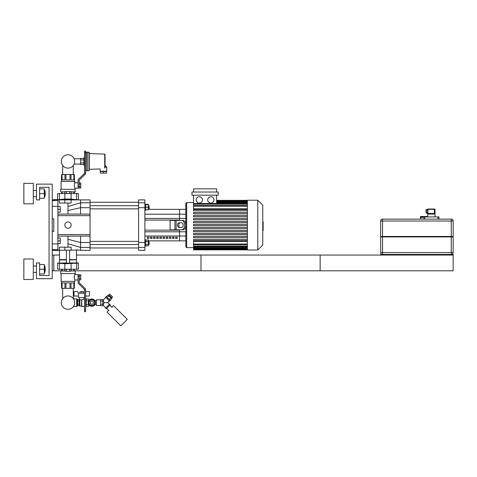 <?xml version="1.0" encoding="UTF-8"?>
<svg xmlns="http://www.w3.org/2000/svg" width="477" height="477" viewBox="0 0 477 477"><rect width="100%" height="100%" fill="white"/><g stroke="black" fill="none" stroke-linecap="round" stroke-linejoin="round"><path stroke-width="0.72" d="M39.609 275.539L49.065 275.539L49.065 187.288L39.609 187.288L39.609 199.893L36.461 199.893L36.461 184.134L52.22 184.134L52.22 278.693L36.461 278.693L36.461 262.934L39.609 262.934L39.609 275.539L49.065 275.539L49.065 187.288L39.609 187.288M23.85 258.993L23.85 279.48L33.307 279.48L33.307 258.993L23.85 258.993M45.249 269.237L44.939 266.083L44.939 272.391L45.249 269.237M39.609 273.965L44.307 273.965L44.307 264.508L39.609 264.508M39.609 269.237L44.307 269.237M23.85 183.347L23.85 203.834L33.307 203.834L33.307 183.347L23.85 183.347M45.249 193.59L44.939 190.436L44.939 196.745L45.249 193.59M39.609 198.319L44.307 198.319L44.307 188.862L39.609 188.862M39.609 193.59L44.307 193.59M52.22 231.411L53.794 231.411L53.794 218.806L52.22 218.806M57.89 199.577L57.89 200.59L52.22 200.59M52.22 206.302L57.89 206.302L57.89 200.59M57.89 206.302L57.89 243.914L52.22 243.914M52.22 249.632L57.89 249.632L57.89 243.914M57.89 249.632L57.89 250.64L52.22 250.288M53.794 231.411L53.794 218.806M52.22 199.929L57.574 199.577L53.794 199.577M67.978 247.175L67.978 236.139L80.583 236.079L57.89 236.139M67.978 214.078L67.978 210.56L80.583 207.692L80.583 214.143L78.675 214.078L90.04 214.143L90.04 202.803L80.583 202.803L80.583 207.692L90.04 207.692M67.978 228.262A3.154 3.154 0 0 1 65.248 223.534A3.154 3.154 0 0 1 70.709 223.534A3.154 3.154 0 0 1 67.978 228.262M57.89 215.652L90.04 215.652L90.04 236.079L80.583 236.079L80.583 247.414L90.04 247.414L90.04 242.525L80.583 242.525L67.978 239.305M90.04 236.079L90.04 242.525M90.04 247.414L90.04 250.324L80.583 250.324L80.583 247.414L67.978 243.741M67.978 210.56L67.978 206.475L80.583 202.803L80.583 199.893L90.04 199.893L90.04 202.803M90.04 215.652L90.04 214.143M78.675 214.078L57.89 214.078M67.978 206.475L67.978 203.047M149.265 244.2L148.949 241.362L148.949 244.516L149.265 244.2M148.323 241.362L148.949 241.362M145.676 244.397L148.323 244.397L148.323 240.026L145.676 240.026M145.676 241.481L148.323 241.481M145.676 245.852L148.323 245.852L148.323 244.397M144.889 246.09L145.676 246.09L145.676 239.788L144.889 239.788M149.265 208.538L148.949 205.7L148.949 208.854L149.265 208.538M145.676 204.758L148.323 204.758L148.323 204.365L145.676 204.365M145.676 209.802L148.323 209.802L148.323 204.758M145.676 207.28L148.323 207.28M144.889 210.429L145.676 210.429L145.676 204.126L144.889 204.126M148.323 209.349L179.561 209.349L179.561 214.203L179.561 209.349L185.863 209.349L185.863 231.804L179.561 231.804L179.561 230.152L144.889 230.152L179.561 230.152L179.561 240.867L148.323 240.867M185.863 231.804L185.863 246.859L186.65 247.646L186.65 202.57L185.863 203.363L185.863 214.203L179.561 214.203L179.561 220.064L144.889 220.064L179.561 220.064L179.561 218.412L144.889 218.412M144.889 207.692L144.889 202.803L138.58 202.803L138.58 207.692L144.889 207.692L144.889 242.525L138.58 242.525L138.58 207.692M138.58 202.803L138.58 199.893L144.889 199.893L144.889 202.803L138.58 202.803M144.889 247.414L144.889 250.324L138.58 250.324L138.58 247.414L144.889 247.414L144.889 242.525M138.58 242.525L138.58 247.414M181.618 227.475L179.084 227.475A2.361 1.52 90 0 1 177.563 225.108A2.361 1.52 90 0 1 179.084 222.747L181.618 222.747A2.361 1.52 90 0 1 183.132 225.108A2.361 1.52 90 0 1 181.618 227.475M180.288 222.747A2.361 1.52 -90 0 0 178.774 225.108A2.361 1.52 -90 0 0 180.288 227.475M181.618 229.836L182.822 229.836A4.728 3.041 -90 0 0 185.863 225.108A4.728 3.041 -90 0 0 182.822 220.38L181.618 220.38A4.728 3.041 90 0 1 184.653 225.108A4.728 3.041 90 0 1 181.618 229.836L170.104 229.836L170.104 220.38L174.934 220.38L174.934 229.836M181.618 220.38L174.934 220.38M147.25 237.188L148.824 237.188L148.824 238.417L147.25 238.417L147.25 237.188M150.404 237.188L151.978 237.188L151.978 238.417L150.404 238.417L150.404 237.188M153.552 237.188L155.132 237.188L155.132 238.417L153.552 238.417L153.552 237.188M156.706 237.188L158.281 237.188L158.281 238.417L156.706 238.417L156.706 237.188M159.861 237.188L161.435 237.188L161.435 238.417L159.861 238.417L159.861 237.188M163.009 237.188L164.589 237.188L164.589 238.417L163.009 238.417L163.009 237.188M166.163 237.188L167.737 237.188L167.737 238.417L166.163 238.417L166.163 237.188M169.311 237.188L170.891 237.188L170.891 238.417L169.311 238.417L169.311 237.188M172.465 237.188L174.039 237.188L174.039 238.417L172.465 238.417L172.465 237.188M175.619 237.188L177.194 237.188L177.194 238.417L175.619 238.417L175.619 237.188M144.889 231.804L179.561 231.804L179.561 240.867L185.863 240.867M144.889 214.203L179.561 214.203L179.561 218.412L185.863 218.412M210.858 203.047A3.154 3.154 0 0 1 208.127 198.319A3.154 3.154 0 0 1 213.589 198.319A3.154 3.154 0 0 1 210.858 203.047M199.32 203.047A3.154 3.154 0 0 1 196.59 198.319A3.154 3.154 0 0 1 202.051 198.319A3.154 3.154 0 0 1 199.32 203.047M218.204 195.165L191.975 195.165L191.975 192.016L218.204 192.016L218.204 195.165M247.39 208.819L193.555 208.819L193.555 195.165M216.624 195.165L216.624 203.536M193.555 192.016L193.555 188.862L216.624 188.862L216.624 192.016M216.624 203.697L216.624 204.168M247.39 244.033L193.555 244.033L193.555 241.404L247.39 241.404M247.39 225.74L193.555 225.74L193.555 224.476L247.39 224.476M247.39 240.682L193.555 240.682L193.555 239.418L247.39 239.418M247.39 237.695L193.555 237.695L193.555 236.431L247.39 236.431M247.39 234.702L193.555 234.702L193.555 233.444L247.39 233.444M247.39 231.715L193.555 231.715L193.555 230.457L247.39 230.457M247.39 228.727L193.555 228.727L193.555 227.469L247.39 227.469M247.39 221.489L193.555 221.489L193.555 222.753L247.39 222.753M247.39 218.502L193.555 218.502L193.555 219.766L247.39 219.766M247.39 215.515L193.555 215.515L193.555 216.779L247.39 216.779M247.39 212.527L193.555 212.527L193.555 213.785L247.39 213.785M247.39 209.54L193.555 209.54L193.555 210.798L247.39 210.798M193.555 244.033L193.555 249.853L247.39 249.853M247.39 250.008L247.39 200.209L257.789 200.209L257.789 250.008L247.39 250.008M257.789 250.008L262.767 245.029L262.767 205.188L257.789 200.209M67.978 168.125A6.684 6.684 0 0 0 73.762 158.096A6.684 6.684 0 0 0 62.189 158.096A6.684 6.684 0 0 0 67.978 168.125M80.583 199.893L57.89 199.893M59.363 199.893L59.363 203.047L71.109 203.047L71.109 199.893M73.881 199.565L78.067 199.732L69.553 199.732M61.676 193.59L61.676 192.016L61.676 193.59M85.627 173.097L84.524 173.097L84.524 152.741L85.627 152.741L85.627 173.294A1.258 1.258 0 0 1 85.252 174.194L79.355 179.966A0.632 0.632 0 0 0 79.17 180.419L79.17 186.465L78.067 186.465L78.067 180.217A1.258 1.258 0 0 1 78.443 179.316L84.334 173.545A0.632 0.632 0 0 0 84.524 173.097L85.627 173.294M74.847 189.148L74.847 188.2L78.067 188.2L78.067 180.217M79.17 186.793L80.744 186.793L80.744 188.069L78.067 188.039L79.17 188.039L79.17 186.465M85.627 152.741L85.627 151.161L84.524 151.161L84.524 152.741M57.89 199.732L66.404 199.732M67.978 199.732C70.214 199.589 70.214 199.416 67.978 199.213C65.737 199.416 65.737 199.583 67.978 199.732M57.89 199.696L64.842 199.058L71.109 199.058L76.594 199.696L76.594 193.59L78.377 193.59L78.377 199.696M57.574 199.696L57.574 193.59L76.594 193.59M80.744 186.793L80.744 182.971L79.17 182.971M79.17 184.247L80.744 184.247M73.863 193.59L73.863 192.016M74.281 192.016L74.281 193.59M62.093 192.016L62.093 193.59M71.007 192.016L71.007 193.59M64.95 193.59L64.95 192.016M74.597 181.296L74.281 174.487L61.676 174.487L61.36 181.296M73.863 174.487L73.863 179.942L71.007 179.942L71.007 174.487M69.994 174.487L69.994 179.942L65.957 179.942L65.957 174.487M64.95 174.487L64.95 179.942L62.093 179.942L62.093 174.487M74.847 188.2L74.305 185.523L74.847 181.457L61.104 181.457L61.104 189.148M65.069 191.855L60.662 191.855L65.069 192.016M70.888 192.016L75.133 192.016L75.288 189.303L60.662 189.303L60.662 191.855M70.888 191.855L75.288 191.855M60.662 189.303L75.288 189.303M61.104 181.457L74.847 181.457M79.355 179.966A0.632 0.632 0 0 0 79.17 180.419M79.17 188.039L78.067 188.039L78.067 186.465M84.524 151.161L85.627 151.161L84.524 151.161M65.069 193.59L65.069 191.575L70.888 191.575L70.888 193.59M69.433 191.575L69.433 193.59M66.524 191.575L66.524 193.59M79.17 276.362L79.17 282.408A0.632 0.632 0 0 0 79.355 282.861L85.252 288.633A1.258 1.258 0 0 1 85.627 289.533L84.524 289.73A0.632 0.632 0 0 0 84.334 289.283L78.443 283.511A1.258 1.258 0 0 1 78.067 282.605L78.067 276.362L79.17 276.362L79.17 274.788L78.067 274.788L78.067 279.987L74.841 279.969M74.46 278.717L74.382 278.312M74.334 277.924L74.311 277.077M74.34 276.618L74.388 276.272M74.412 276.141L74.621 275.283M76.487 250.324L76.487 259.625L69.553 259.625M66.404 259.625L59.47 259.625L59.47 250.324M76.487 259.625L69.553 259.78M66.404 259.78L59.47 259.625M76.332 259.78L69.553 259.941M66.404 259.941L59.47 259.941L59.47 262.934M69.553 262.934L78.067 262.934L69.553 263.095M66.404 263.095L57.89 263.095L66.404 262.934M67.978 263.095C65.737 263.238 65.737 263.411 67.978 263.614C70.214 263.411 70.214 263.244 67.978 263.095M57.574 263.131L57.574 269.237L78.377 269.237L78.377 263.131L64.842 263.769L57.89 263.095M79.17 279.856L80.744 279.856L80.744 274.758L79.17 274.788M79.17 278.58L80.744 278.58M79.17 276.034L80.744 276.034M78.067 276.362L78.067 274.627L74.847 274.627C74.263 276.416 74.263 278.198 74.847 279.987L74.847 281.37L61.104 281.37L61.104 273.679M64.95 270.811L64.95 269.237M71.007 269.237L71.007 270.811M74.281 269.237L74.281 270.811M73.863 270.811L73.863 269.237M62.093 269.237L62.093 270.811M61.676 270.811L61.676 269.237M74.597 281.531L74.281 288.341L71.007 288.341L71.007 282.885L73.863 282.885L73.863 288.341M61.36 281.531L61.676 288.341L71.007 288.341M62.093 288.341L62.093 282.885L64.95 282.885L64.95 288.341M65.957 288.341L65.957 282.885L69.994 282.885L69.994 288.341M70.888 270.972L75.288 270.972L70.888 270.811M65.069 270.811L60.823 270.811L60.662 273.524L75.288 273.524L75.288 270.972M65.069 270.972L60.662 270.972M75.288 273.524L60.662 273.524M74.847 273.679L74.847 274.627M74.847 281.37L61.104 281.37M79.17 282.408A0.632 0.632 0 0 0 79.355 282.861L85.252 288.633M84.334 289.283L78.443 283.511M84.524 310.086L84.524 289.73L85.627 289.73L85.627 310.086L84.524 310.086L84.524 311.666L85.627 311.666L85.627 310.086M65.069 269.237L65.069 271.252L69.433 271.252L69.433 269.237M69.433 271.252L70.888 271.252L70.888 269.237M66.524 271.252L66.524 269.237M67.978 295.967A6.684 6.684 0 0 1 73.762 305.99A6.684 6.684 0 0 1 62.189 305.99A6.684 6.684 0 0 1 67.978 295.967M78.377 250.049L57.89 250.324M59.363 250.324L59.363 247.175L71.109 247.175L71.109 250.324M380.813 236.455L380.813 236.932M452.995 236.455L452.995 236.932M453.15 252.53L451.26 252.53L451.26 254.426A1.89 1.89 0 0 0 453.15 252.53L453.15 236.932L380.652 236.932L380.652 252.53A1.89 1.89 0 0 0 382.548 254.426L382.548 252.53L380.652 252.53M451.26 236.455L453.15 236.455L453.15 221.012A1.89 1.89 0 0 0 451.26 219.122L382.548 219.122A1.89 1.89 0 0 0 380.652 221.012L380.652 236.455L451.26 236.455L451.26 252.53L382.548 252.53L382.548 221.012L451.26 221.012L451.26 236.455M396.417 254.426L437.391 254.426L437.391 255.052L396.417 255.052L396.417 254.426L380.652 254.426L380.652 255.052L453.15 255.052L453.15 254.426L437.391 254.426M425.43 216.475L427.464 216.475A0.441 0.441 0 0 1 427.774 216.606M424.941 216.475L426.969 216.475A0.441 0.382 90 0 1 427.35 216.916M421.334 216.6L422.258 216.6L421.334 216.6L421.06 217.858L420.952 216.916A0.441 0.382 -90 0 1 421.334 216.475L423.361 216.475M420.845 216.6L420.845 216.6A0.316 0.316 4.7 0 0 420.529 216.916L420.529 217.858L420.398 216.916A0.441 0.441 0 0 1 420.839 216.475L422.878 216.475M421.334 216.475L421.239 216.475A0.441 0.382 90 0 0 420.857 216.916L420.952 217.858M422.58 216.475L422.193 217.858L422.58 216.475L424.059 216.6L422.58 216.6L422.36 217.858M424.244 216.916L424.244 216.475L424.059 216.916M425.883 216.916L424.244 216.6L424.78 216.475L425.722 216.475L425.943 216.916M426.11 216.916L425.722 216.475M426.969 216.6L426.044 216.6L427.243 216.916M427.446 216.916A0.441 0.382 -90 0 0 427.064 216.475L426.969 216.475M427.458 216.6L427.458 216.6A0.316 0.316 -4.7 0 1 427.774 216.916L427.774 213.72M438.965 219.122L438.965 216.916L423.838 216.916L423.838 219.122M427.619 209.504L426.36 209.504A0.316 0.316 0 0 0 426.044 209.82L426.044 212.82A0.316 0.316 0 0 0 426.36 213.13L427.619 213.13M434.392 213.529L434.678 214.078L434.392 213.529A0.912 0.751 -20.7 0 0 433.998 213.446L428.799 213.446L428.304 214.078L428.221 213.666L428.304 214.078L434.678 214.078L434.678 209.349L434.392 209.033L427.935 209.033A0.316 0.316 0 0 0 427.619 209.349L427.619 213.446A0.316 0.316 0 0 0 427.935 213.762A0.316 0.316 0 0 1 427.619 213.446L427.935 213.446L427.935 209.349L434.392 209.349L434.392 213.529M434.261 213.803L433.998 213.446M433.998 213.762L428.799 213.762M428.799 213.446L428.066 213.762L428.221 213.446M434.392 209.033L434.708 209.033L434.392 209.349L435.024 209.349L434.708 209.033M380.652 255.052L200.99 255.052L200.99 270.811L453.15 270.811L453.15 255.052M57.89 206.511L60.257 206.511L60.257 209.349L57.89 209.349M60.257 209.349L60.257 212.187L57.89 212.187M57.89 238.035L60.257 238.035L60.257 240.867L57.89 240.867M60.257 240.867L60.257 243.705L57.89 243.705M76.487 255.052L320.139 255.052L320.139 270.811L75.133 270.811M60.823 270.811L53.794 270.811L53.794 255.052L59.47 255.052M53.794 255.052L52.22 255.052M53.794 270.811L52.22 270.811M103.443 171.523L106.437 171.523L106.437 173.103L100.45 173.103L100.45 171.523L103.443 171.523L103.443 173.103M105.018 167.832L104.713 168.113C98.93 168.852 98.93 168.852 104.713 168.113L105.018 154.417L105.018 167.111C105.018 164.666 105.018 164.666 105.018 167.111L106.753 167.111L106.753 171.213L100.134 171.213L100.134 168.941L89.259 169.317L89.259 152.455L89.259 169.317M106.282 171.213L106.282 171.523M80.631 162.985L80.631 159.89L83.922 159.89L83.922 162.985L80.631 162.985L80.631 164.535L83.922 164.535L84.524 166.39M83.922 162.985L83.922 164.535M80.631 159.89L80.631 158.346L83.922 158.346L83.922 159.89M88.943 152.139L88.943 170.736L87.208 170.736L87.208 152.139L89.259 152.455M87.208 170.736L87.208 152.139M87.052 170.581L86.897 152.139L85.478 152.455M80.631 164.106L74.329 164.106L74.329 163.528M74.329 159.354L74.329 158.775L80.631 158.775M78.52 293.194L78.52 297.606L78.425 296.026L74.013 296.026L74.013 291.614L77.512 291.614L78.425 293.194L84.524 293.194M85.627 292.174L85.955 291.614L89.455 291.614L89.455 296.026L85.627 296.026M84.524 297.606L78.52 297.606M83.469 293.194L83.469 291.614L79.999 291.614L79.999 293.194M81.734 293.194L81.734 291.614M77.006 300.599L77.638 300.599M77.638 304.195L79.212 304.195L79.212 305.739L77.638 305.739L77.638 299.556L79.212 299.556L79.212 301.1L77.638 301.1M79.212 301.1L79.212 304.195M84.095 297.606L84.095 298.864L84.524 298.864M82.205 299.657L82.521 299.592M83.081 299.401L83.922 298.972M79.844 299.484L79.844 306.115L81.418 306.115L81.734 299.693L81.418 300.093L80.16 299.663M80.214 299.693L80.571 299.86M81.734 299.693C84.781 298.775 84.781 298.775 81.734 299.693L81.734 306.431L84.524 306.431M85.627 298.864L86.146 298.864L86.146 306.431L85.627 306.431M86.146 304.469L88.668 304.469L88.668 306.288L86.146 306.288M88.668 300.915L88.668 299.007L86.146 299.007M88.668 300.826L86.146 300.826M100.647 301.1L100.647 304.195L100.647 301.1L102.853 301.1L102.853 299.556L100.647 299.556L100.647 301.1M100.647 305.328L100.647 299.967M96.455 305.483L96.455 299.812L96.455 305.483L100.486 305.483M105.793 307.898L103.068 305.173L104.105 302.645L107.677 302.651L109.358 300.969M105.572 308.118L109.585 304.105L110.247 304.773L106.24 308.786L105.572 308.118M104.111 302.656L103.068 300.128L105.793 297.398M105.572 297.177L109.585 301.19L110.247 300.522L106.24 296.509L105.572 297.177M102.853 304.195L102.853 305.739L100.647 305.739L100.647 304.195L102.853 304.195L102.853 301.1M108.69 310.348L107.015 312.018L120.836 325.839L127.299 319.375L113.478 305.554L111.809 307.224M91.852 305.483A2.838 2.838 0 0 0 94.309 301.231A2.838 2.838 0 0 0 89.396 301.231A2.838 2.838 0 0 0 91.852 305.483A2.838 2.838 0 0 0 94.309 304.07L93.486 305.483L90.213 305.483L88.573 302.651L90.213 299.812L91.852 299.812A2.838 2.838 0 0 0 89.396 301.231M91.852 299.812L93.486 299.812L94.309 301.231L95.126 302.651L94.309 304.07M93.224 305.483A3.154 3.154 0 0 1 90.475 305.483M90.081 305.256A3.154 3.154 0 0 1 88.71 302.877M88.71 302.418A3.154 3.154 0 0 1 90.081 300.039M90.475 299.812A3.154 3.154 0 0 1 93.224 299.812M93.623 300.039A3.154 3.154 0 0 1 94.995 302.418M94.995 302.877A3.154 3.154 0 0 1 93.623 305.256M91.852 306.276A3.625 3.625 0 0 1 88.71 300.838A3.625 3.625 0 0 1 94.989 300.838A3.625 3.625 0 0 1 91.852 306.276M109.144 299.419L110.813 297.743L111.719 298.65L110.044 300.319M106.443 296.718L108.112 295.042L110.813 297.743M107.343 297.618L109.012 295.943M109.358 295.394L108.911 295.841M111.809 297.851L108.911 294.953L109.74 294.124L112.632 297.022L111.809 297.851M106.681 308.339L108.911 310.569M109.805 305.22L112.035 307.45M76.69 298.709L76.69 306.586L77.006 306.276L77.006 299.025L73.375 298.709M76.69 306.586L73.375 306.586M262.767 221.847L263.149 221.847L263.149 228.376L262.767 228.376M263.149 227.589L262.767 227.589M263.149 228.376L263.149 230.641L262.767 230.641M263.149 230.641L262.767 230.779M90.04 234.565L57.89 234.565M185.863 236.014L144.889 236.014M176.144 220.38L176.144 229.836M247.39 201.747L216.624 201.747M247.39 202.725L216.624 202.725M247.39 204.168L193.555 204.168M247.39 206.183L193.555 206.183M247.39 248.469L193.555 248.469M247.39 247.491L193.555 247.491M247.39 246.049L193.555 246.049M64.842 199.893L64.842 203.047M59.363 193.59L59.363 199.696M64.842 193.59L64.842 199.058M71.109 193.59L71.109 199.058M59.363 269.237L59.363 263.131M64.842 269.237L64.842 263.769M76.594 269.237L76.594 263.131M71.109 269.237L71.109 263.769M64.842 250.324L64.842 247.175M380.652 221.012L382.548 221.012L382.548 219.122M451.26 219.122L451.26 221.012L453.15 221.012M420.952 216.916L420.529 216.916M422.36 216.916L421.06 216.916M422.419 216.916L423.838 216.916M424.78 216.916L424.78 219.122M438.023 216.916L438.023 219.122M426.36 213.13L426.044 212.82M426.044 209.82L426.36 209.504M427.619 212.82L426.36 212.82L426.36 209.82L427.619 209.82M427.619 209.349L427.935 209.033M429.509 254.426L429.509 255.052M404.293 254.426L404.293 255.052M104.713 168.113L104.713 154.101L89.259 153.558M86.897 170.736L85.794 170.736L85.794 152.139M91.852 304.225A1.574 1.574 0 0 1 90.487 301.858A1.574 1.574 0 0 1 93.218 301.858A1.574 1.574 0 0 1 91.852 304.225M263.149 225.114L262.767 225.114M263.149 222.628L262.767 222.628M33.307 272.391L36.461 272.391M33.307 266.083L36.461 266.083M44.307 272.391L44.939 272.391M44.307 266.083L44.939 266.083M33.307 196.745L36.461 196.745M33.307 190.436L36.461 190.436M44.307 196.745L44.939 196.745M44.307 190.436L44.939 190.436M80.583 250.324L76.594 249.829M148.323 244.516L148.949 244.516M138.58 241.362L90.04 241.362M138.58 244.516L90.04 244.516M148.323 208.854L148.949 208.854M148.323 205.7L148.949 205.7M138.58 205.7L90.04 205.7M138.58 208.854L90.04 208.854M90.04 247.962L138.58 247.962M90.04 202.26L138.58 202.26M247.39 200.364L216.624 200.364M216.624 200.555L247.39 200.555M216.624 201.121L247.39 201.121M216.624 202.093L247.39 202.093M193.555 203.536L247.39 203.536M193.555 202.57L186.65 202.57L185.863 203.363M193.555 247.646L186.65 247.646L185.863 246.859M193.555 205.551L247.39 205.551M247.39 249.668L193.555 249.668M247.39 249.101L193.555 249.101M247.39 248.123L193.555 248.123M247.39 246.681L193.555 246.681M247.39 244.665L193.555 244.665M78.067 182.84L74.847 182.84M66.404 199.386L66.404 199.893M69.553 199.386L69.553 199.893M76.487 259.941L76.487 262.934M78.377 263.131L78.067 263.095M66.404 250.324L66.404 263.441M69.553 250.324L69.553 263.441M420.529 217.858L420.529 219.122M435.024 216.916L435.024 209.349M73.291 174.487L73.291 165.495M62.666 174.487L62.666 165.495M62.666 288.341L62.666 298.596M73.291 288.341L73.291 298.596M105.018 165.382L106.753 167.111M100.605 171.213L100.605 171.523M104.713 154.101L105.018 154.417M88.943 170.736L89.259 170.42M85.794 170.736L85.478 170.42M83.922 158.346L84.524 156.486M77.006 304.696L77.638 304.696M79.367 297.606L79.212 299.812M79.212 305.483L79.844 306.115M81.418 306.115L81.734 306.431M96.455 299.812L100.486 299.812M94.786 304.773L96.294 304.773M94.786 300.522L96.294 300.522M109.358 304.332L107.677 302.651M111.362 297.404L110.92 297.851"/></g></svg>

